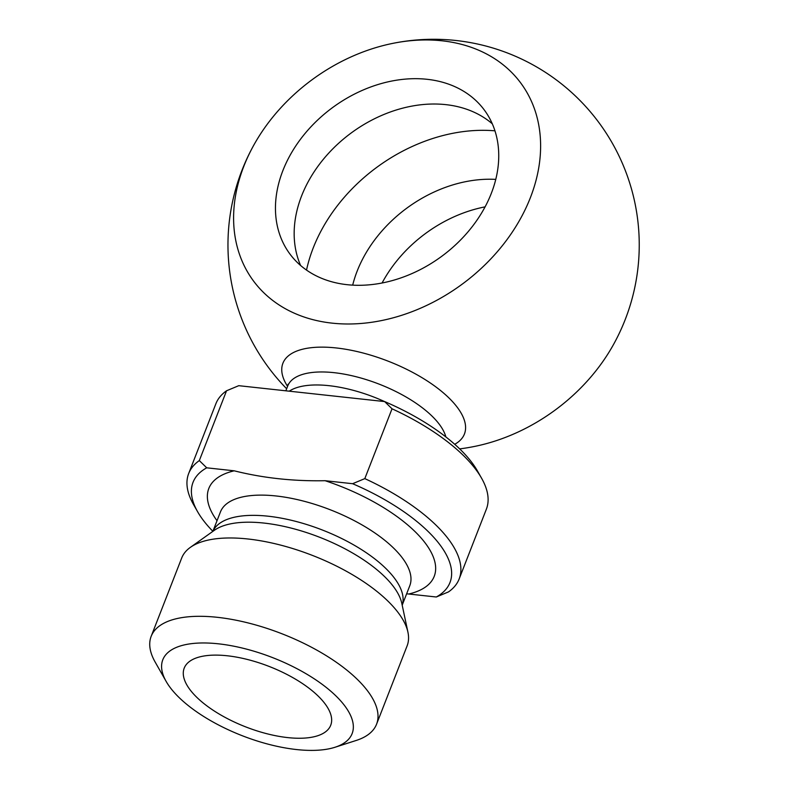 <?xml version="1.0" encoding="UTF-8"?>
<svg xmlns="http://www.w3.org/2000/svg" width="789" height="789" viewBox="0 0 789 789"><rect width="100%" height="100%" fill="white"/><g stroke="black" fill="none" stroke-linecap="round" stroke-linejoin="round"><path stroke-width="1.18" d="M226.551 390.772L238.751 385.683L384.637 401.571L392.034 408.791L364.814 478.617L352.604 483.706L325.107 480.708C293.281 481.339 262.993 478.035 234.225 470.816L206.728 467.818L199.321 460.589L226.551 390.772A145.156 59.846 21.3 0 0 215.9 403.702L188.679 473.518A145.156 59.846 -158.7 0 0 193.483 504.467L197.605 511.716A137.897 56.857 21.3 0 1 206.728 467.818M406.641 593.792L436.307 596.997L448.507 591.898A145.156 59.846 -158.7 0 0 459.159 578.968A145.156 59.846 -158.7 0 0 364.814 478.617M392.034 408.791A145.156 59.846 21.3 0 1 481.576 478.213L477.453 470.954A137.897 56.857 -158.7 0 0 384.637 401.571M481.576 478.213A145.156 59.846 21.3 0 1 486.379 509.152L459.159 578.968M352.604 483.706A137.897 56.857 21.3 0 1 436.307 596.997M300.599 265.469A120.964 92.244 143.5 0 1 327.859 154.072A120.964 92.244 143.5 0 1 445.854 104.641A120.964 92.244 143.5 0 1 492.316 123.824M495.798 179.389A120.964 92.244 -36.5 0 0 352.693 285.115M485.117 206.856A120.964 92.244 -36.5 0 0 382.093 282.975M459.681 448.892A205.633 205.633 0 0 0 475.866 446.16A166.292 126.812 -36.5 0 0 613.891 343.817M243.791 166.371A166.292 126.812 143.5 0 1 253.308 146.014A166.292 126.812 143.5 0 1 391.334 43.671A166.292 126.812 143.5 0 1 539.104 165.562A166.292 126.812 143.5 0 1 348.58 323.993A166.292 126.812 143.5 0 1 243.791 166.371M287.571 386.383A97.402 40.16 21.3 0 1 379.815 358.107A97.402 40.16 21.3 0 1 454.711 444.286M427.135 79.304A120.964 92.244 143.5 0 1 484.387 110.105A120.964 92.244 143.5 0 1 441.919 256.169A120.964 92.244 143.5 0 1 289.81 253.861A120.964 92.244 143.5 0 1 302.582 136.527A120.964 92.244 143.5 0 1 427.135 79.304M335 747.262L356.174 740.467A120.964 49.875 -158.7 0 0 376.57 724.194L407.114 645.866A120.964 49.875 -158.7 0 0 407.933 632.196A120.964 49.875 -158.7 0 0 312.533 555.456A120.964 49.875 -158.7 0 0 190.356 547.369A120.964 49.875 -158.7 0 0 181.707 557.991L151.172 636.319A120.964 49.875 -158.7 0 0 155.177 662.099L166.163 681.44A101.603 41.896 21.3 0 1 272.688 657.651A101.603 41.896 21.3 0 1 335 747.262A101.603 41.896 21.3 0 1 296.526 749.55A101.603 41.896 21.3 0 1 166.163 681.44M212.882 531.313A137.897 56.857 21.3 0 1 197.605 511.716M199.321 460.589A145.156 59.846 -158.7 0 0 188.679 473.518M376.57 724.194A120.964 49.875 -158.7 0 0 281.989 633.784A120.964 49.875 -158.7 0 0 151.172 636.319M287.689 737.597A78.624 32.418 21.3 0 1 209.47 707.743A78.624 32.418 21.3 0 1 185.681 665.354A78.624 32.418 21.3 0 1 269.246 666.478A78.624 32.418 21.3 0 1 331.518 722.201A78.624 32.418 21.3 0 1 287.689 737.597M408.81 593.999A120.964 49.875 -158.7 0 0 425.764 543.759A120.964 49.875 -158.7 0 0 325.107 480.708M212.862 531.372L220.447 511.923A101.603 41.896 21.3 0 1 330.335 509.802A101.603 41.896 21.3 0 1 409.777 585.744L402.193 605.193M234.225 470.816A120.964 49.875 -158.7 0 0 217.014 520.71M494.979 130.836A154.831 118.074 -36.5 0 0 306.526 270.075M190.356 547.369L214.381 530.287A104.197 42.961 21.3 0 1 319.624 537.26A104.197 42.961 21.3 0 1 401.808 603.368L407.933 632.196M402.183 605.153A101.603 41.896 -158.7 0 0 322.435 530.04A101.603 41.896 -158.7 0 0 212.892 531.352M285.845 390.811L287.729 385.969A84.67 34.913 21.3 0 1 367.782 380.101A84.67 34.913 21.3 0 1 445.844 436.909M289.238 391.176A84.67 34.913 21.3 0 1 328.993 385.673A84.67 34.913 21.3 0 1 384.549 401.562M613.724 344.132A205.633 205.633 0 0 0 391.344 43.671M253.486 145.699A205.633 205.633 0 0 0 286.644 388.75M287.729 385.969L288.074 384.213"/></g></svg>
